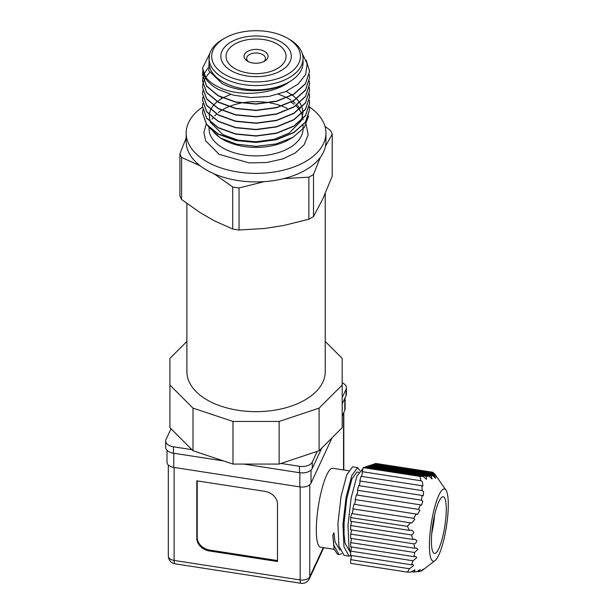 <?xml version="1.0" encoding="UTF-8"?>
<svg xmlns="http://www.w3.org/2000/svg" width="614" height="614" viewBox="0 0 614 614"><rect width="100%" height="100%" fill="white"/><g stroke="black" fill="none" stroke-linecap="round" stroke-linejoin="round"><path stroke-width="0.92" d="M306.171 124.596L308.167 134.834L304.122 144.797L295.349 152.878L283.016 158.849L266.952 162.51L249.038 162.902L219.144 154.344L205.606 140.767L203.871 132.371L206.227 124.051M280.974 41.936A35.236 20.346 180 0 1 291.297 56.319A35.236 20.346 180 0 1 269.546 75.115A35.236 20.346 180 0 1 231.14 70.702A35.236 20.346 180 0 1 220.825 56.319A35.236 20.346 180 0 1 242.576 37.523A35.236 20.346 180 0 1 280.974 41.936M234.832 68.568A30.017 17.33 0 0 0 267.543 72.329A30.017 17.33 0 0 0 286.078 56.319A30.017 17.33 0 0 0 277.282 44.062A30.017 17.33 0 0 0 244.572 40.309A30.017 17.33 0 0 0 226.044 56.319A30.017 17.33 0 0 0 234.832 68.568M186.894 203.503L186.894 371.723A69.167 39.933 0 0 0 207.148 399.96A69.167 39.933 0 0 0 282.524 408.617A69.167 39.933 0 0 0 325.228 371.723L325.228 193.702M309.356 106.943A69.881 40.347 180 0 1 325.942 133.038A69.881 40.347 180 0 1 282.801 170.316A69.881 40.347 180 0 1 206.642 161.566A69.881 40.347 180 0 1 186.172 133.038A69.881 40.347 180 0 1 202.559 107.082M181.59 199.504L181.59 157.468L200.095 165.726A69.881 40.347 0 0 0 206.642 170.093A69.881 40.347 0 0 0 214.209 173.877L232.706 186.978L232.706 229.014L214.209 220.756L207.148 216.681L200.095 212.605L181.59 199.504A78.039 45.06 180 0 1 179.894 195.843L179.894 153.807L186.172 137.935M264.319 181.629A69.881 40.347 0 0 0 283.607 178.643L308.873 177.154L308.873 219.19L283.607 225.53L264.319 228.508L239.046 229.997L239.046 187.961L264.319 181.629A69.881 40.347 180 0 1 214.209 173.877M320.285 157.468A69.881 40.347 0 0 0 325.451 146.332L332.22 134.167L332.22 176.203L322.872 198.782L313.516 216.512L313.516 174.476L320.285 157.468A69.881 40.347 180 0 1 283.607 178.643M325.942 133.038L325.942 141.558A69.881 40.347 180 0 1 325.451 146.332M291.143 102.208A46.979 27.123 180 0 1 293.922 104.188M295.833 105.815A46.979 27.123 180 0 1 299.187 109.492M299.302 109.645A46.979 27.123 180 0 1 301.597 113.582M301.72 113.859A46.979 27.123 180 0 1 302.641 116.721M302.986 118.939A46.979 27.123 180 0 1 303.032 119.86M308.619 115.962L304.268 127.582L292.786 137.406L289.278 139.432A46.979 27.123 180 0 1 222.836 139.432L220.203 137.912L208.207 126.53M292.786 137.406L276.001 143.945L256.314 146.332L236.728 144.213L220.203 137.912M221.562 138.664A46.979 27.123 180 0 1 212.613 130.567M221.086 98.033L221.792 97.657M278.434 94.226L285.195 96.889M287.014 97.787L290.913 100.028M292.786 101.302L295.134 103.144M297.076 104.956L300.162 108.67M309.318 106.667L309.563 109.737L305.496 121.963L293.891 132.386L276.538 139.478L256.061 142.233L235.584 140.276L218.223 133.982L206.626 124.358L202.551 112.938L202.835 109.86M202.551 113.06L206.626 124.604L218.223 134.22L235.584 140.522L256.061 142.471L276.538 139.723L293.891 132.624L305.496 122.201L309.563 109.86M306.202 60.233L309.563 71.377L305.496 83.604L293.891 94.026L276.538 101.118L256.061 103.873L235.584 101.916L218.223 95.623L206.626 85.998L202.551 74.578L202.835 71.5M202.551 74.701L206.626 86.244L218.223 95.861L235.584 102.162L256.061 104.111L276.538 101.364L293.891 94.264L305.496 83.842L309.563 71.5M309.318 74.701L309.563 77.771L305.496 89.997L293.891 100.42L276.538 107.511L256.061 110.267L235.584 108.31L218.223 102.016L206.626 92.392L202.551 80.971L202.835 77.894M202.551 81.094L206.626 92.637L218.223 102.254L235.584 108.555L256.061 110.505L276.538 107.757L293.891 100.658L305.496 90.235L309.563 77.894M309.318 81.094L309.563 84.164L305.496 96.39L293.891 106.813L276.538 113.905L256.061 116.66L235.584 114.703L218.223 108.409L206.626 98.785L202.551 87.365L202.835 84.287M202.551 87.487L206.626 99.031L218.223 108.647L235.584 114.948L256.061 116.898L276.538 114.15L293.891 107.051L305.496 96.628L309.563 84.41L309.295 81.209M309.318 87.487L309.563 90.557L305.496 102.784L293.891 113.206L276.538 120.298L256.061 123.053L235.584 121.096L218.223 114.803L206.626 105.178L202.551 93.758L202.835 90.68M202.551 93.881L206.626 105.424L218.223 115.041L235.584 121.342L256.061 123.291L276.538 120.544L293.891 113.444L305.496 103.022L309.563 90.68M309.318 93.881L309.563 96.951L305.496 109.177L293.891 119.6L276.538 126.691L256.061 129.447L235.584 127.489L218.223 121.196L206.626 111.571L202.551 100.151L202.835 97.073M202.551 100.274L206.626 111.817L218.223 121.434L235.584 127.735L256.061 129.684L276.538 126.937L293.891 119.837L305.496 109.415L309.563 97.073M309.318 100.274L309.563 103.344L305.496 115.57L293.891 125.993L276.538 133.084L256.061 135.84L235.584 133.883L218.223 127.589L206.626 117.965L202.551 106.544L202.835 103.467M202.551 106.667L206.626 118.21L218.223 127.827L235.584 134.128L256.061 136.078L276.538 133.33L293.891 126.231L305.496 115.808L309.563 103.589L309.295 100.389M202.551 68.307L206.381 79.521A53.502 30.892 180 0 1 203.134 72.567L202.551 68.185L210.049 52.965M202.858 77.771L203.748 74.701M203.902 74.294L207.801 68.077M202.858 84.164L203.748 81.094M203.794 80.971L205.314 77.894M205.736 77.218L209.704 72.467M289.278 39.265L287.436 38.206A44.369 25.619 180 0 1 287.436 74.432A44.369 25.619 180 0 1 224.686 74.432A44.369 25.619 180 0 1 224.686 38.206A44.369 25.619 180 0 1 287.436 38.206L289.278 39.265A46.979 27.123 180 0 1 303.04 58.445L303.04 62.712A46.979 27.123 180 0 1 289.278 81.892C272.171 94.901 238.731 96.797 219.566 87.564C211.016 83.581 205.536 78.577 203.134 72.567M206.381 79.521C209.19 83.297 213.212 86.62 218.454 89.49L233.404 95.162L250.926 97.58L268.94 96.421L285.318 91.762L298.097 84.156L305.688 74.447L307.153 63.818L302.265 53.541M209.305 55.805L208.737 70.618L221.961 83.412C239.752 93.535 271.925 93.09 289.278 81.892A46.979 27.123 180 0 1 222.836 81.892A46.979 27.123 180 0 1 209.075 62.712L209.075 58.445A46.979 27.123 180 0 1 222.836 39.265L224.686 38.206M303.04 58.445A46.979 27.123 180 0 1 274.036 83.504A46.979 27.123 180 0 1 222.836 77.625A46.979 27.123 180 0 1 209.075 58.445M247.572 61.216L247.572 61.216A12.004 6.931 180 0 1 247.572 51.415A12.004 6.931 180 0 1 264.55 51.415A12.004 6.931 180 0 1 264.55 61.216A12.004 6.931 180 0 1 247.572 61.216M263.513 61.753A9.394 5.426 0 0 0 265.455 58.445A9.394 5.426 0 0 0 262.7 54.615A9.394 5.426 0 0 0 252.461 53.433A9.394 5.426 0 0 0 246.659 58.445A9.394 5.426 0 0 0 248.609 61.753M332.22 134.167A78.039 45.06 0 0 0 330.524 130.506L324.967 126.307M308.873 219.19A78.039 45.06 0 0 0 313.516 216.512M239.046 229.997A78.039 45.06 180 0 1 232.706 229.014M181.59 157.468A78.039 45.06 180 0 1 179.894 153.807M200.095 165.726A69.881 40.347 180 0 1 186.172 141.558L186.172 133.038M239.046 187.961A78.039 45.06 180 0 1 232.706 186.978M313.516 174.476A78.039 45.06 180 0 1 308.873 177.154M230.695 94.441L222.836 97.879M222.59 98.01L217.333 101.51M217.164 101.655L213.396 105.339M213.265 105.493L210.663 109.538M210.579 109.706L209.182 114.526M209.159 114.741L210.188 121.894M210.349 122.278L222.836 134.635L238.078 140.115L256.061 141.78L274.036 139.317L289.278 133.038L301.29 120.666M301.482 120.244L303.032 112.5M303.024 112.27L302.004 107.181M301.942 107.005L299.824 102.814M299.716 102.653L296.654 98.862M296.516 98.724L292.371 95.147M292.187 95.009L286.224 91.379M171.014 428.749L166.056 439.424A10.438 6.025 0 0 0 165.703 440.982L165.703 447.376A10.438 6.025 0 0 0 168.758 451.635A10.438 6.025 0 0 0 173.44 453.193L173.44 446.8L191.921 449.663L169.924 427.666L169.924 358.399L186.894 341.43M165.703 440.982A10.438 6.025 0 0 0 168.758 445.242A10.438 6.025 0 0 0 173.44 446.8M167.008 450.292L167.008 462.296A9.133 5.273 0 0 0 169.687 466.018A9.133 5.273 0 0 0 173.777 467.384L173.777 453.247M348.599 470.723L332.757 468.275A39.933 8.442 98.8 0 0 321.974 488.736A39.933 8.442 98.8 0 0 316.317 530.005A39.933 8.442 98.8 0 0 320.546 547.204L334.154 549.307M358.683 472.281L356.926 472.012L351.86 479.035L346.795 498.507L344.047 523.051L344.047 534.295L345.06 543.359L350.057 551.771M341.729 553.744L339.02 554.549L333.878 545.27L332.811 535.208L333.962 532.737L334.975 541.801L339.979 550.205M361.462 476.387A2.609 0.553 98.8 0 0 362.283 472.534A2.609 0.553 98.8 0 0 362.191 471.667L421.027 480.77L422.394 481.836L422.908 486.119L421.841 485.728L422.217 490.617L423.614 491.691L423.261 495.836L422.11 495.437L421.48 500.172L422.846 501.239L421.519 505.238L420.306 504.823L418.602 509.39L419.876 510.449L417.597 514.294L354.002 504.232L352.827 508.883L413.652 518.293L416.369 513.88M359.85 483.095L359.113 485.689A2.609 0.553 98.8 0 0 359.942 481.844A2.609 0.553 98.8 0 0 359.85 480.969L422.217 490.617M356.78 494.991A2.609 0.553 98.8 0 0 357.601 491.146A2.609 0.553 98.8 0 0 357.509 490.271L421.48 500.172M354.439 504.301A2.609 0.553 98.8 0 0 355.26 500.448A2.609 0.553 98.8 0 0 355.168 499.581L418.602 509.39M429.386 545.47A36.541 7.721 -81.2 0 1 435.503 504.363A36.541 7.721 -81.2 0 1 445.941 490.095A36.541 7.721 -81.2 0 1 448.297 504.716A36.541 7.721 -81.2 0 1 435.034 560.605A36.541 7.721 -81.2 0 1 429.386 545.47M374.755 463.77L375.768 463.432L432.555 472.22L433.591 472.872L374.755 463.77A2.609 0.553 98.8 0 1 374.67 464.33M372.33 465.113A2.609 0.553 98.8 0 0 372.414 464.552L434.789 474.2L434.413 473.571L434.789 474.2C437.437 478.03 437.398 478.214 434.674 474.752L434.044 475.228L435.633 478.398L432.87 475.62L431.166 475.927L432.102 478.997L428.933 476.149L426.216 476.303L426.469 479.265L423.061 476.387L419.991 476.403L421.027 480.77M434.789 474.2C437.437 478.03 437.398 478.214 434.674 474.752L371.247 464.944L370.073 465.335L434.044 475.228M413.652 518.293L414.803 519.329L411.687 523.051L351.661 513.534L350.64 517.579L350.64 521.286L409.477 530.389L407.42 526.367L410.497 522.637M409.477 530.389L411.426 530.181L413.506 531.578C413.805 533.236 413.122 534.364 411.464 534.955L350.64 525.546L350.64 529.813L413.015 539.46L411.464 534.955M413.015 539.46L414.98 539.253L416.745 540.604C416.668 542.262 415.778 543.352 414.074 543.881L350.64 534.073L350.64 538.332L414.611 548.233L414.074 543.881M414.611 548.233L416.522 548.018L417.873 549.307L414.611 552.493L350.64 542.599L350.64 546.859L414.074 556.675L415.855 556.438L416.745 557.658L413.015 560.774L350.64 551.119L350.64 555.386L411.464 564.796L413.076 564.535L413.506 565.678L409.477 568.748L350.64 559.646L350.64 563.353L407.42 572.133L409.477 568.748M352.098 513.603A2.609 0.553 98.8 0 0 352.92 509.75A2.609 0.553 98.8 0 0 352.827 508.883M407.42 572.133L410.497 572.118L414.926 569.876L414.803 570.936L413.652 572.033L416.369 571.88L420.452 569.585L418.602 571.657L420.306 571.35C423.53 569.024 424.374 568.541 422.846 569.892L420.935 570.874M423.867 568.971L422.846 569.892M350.64 559.646A2.609 0.553 98.8 0 0 351.315 556.061A2.609 0.553 98.8 0 0 351.285 555.486M350.64 551.119A2.609 0.553 98.8 0 0 351.315 547.534A2.609 0.553 98.8 0 0 351.285 546.959M350.64 542.599A2.609 0.553 98.8 0 0 351.315 539.008A2.609 0.553 98.8 0 0 351.285 538.432M350.64 534.073A2.609 0.553 98.8 0 0 351.315 530.488A2.609 0.553 98.8 0 0 351.285 529.913M350.64 525.546A2.609 0.553 98.8 0 0 351.315 521.961A2.609 0.553 98.8 0 0 351.285 521.386M446.271 509.083A28.712 6.071 -81.2 0 1 442.203 538.754A28.712 6.071 -81.2 0 1 434.451 553.467A28.712 6.071 -81.2 0 1 431.412 541.103A28.712 6.071 -81.2 0 1 435.479 511.431A28.712 6.071 -81.2 0 1 443.231 496.718A28.712 6.071 -81.2 0 1 446.271 509.083M431.742 533.405A28.712 6.071 98.8 0 0 434.589 515.023M325.228 341.43L342.19 358.399L342.19 385.047L319.111 408.126L279.14 421.45L232.982 421.45L193.003 408.126L169.924 385.047M319.111 408.126L319.111 450.745L342.19 427.666L342.19 385.047M193.003 408.126L193.003 450.745L191.921 449.663M232.982 421.45L232.982 464.069L193.003 450.745M279.14 421.45L279.14 464.069L232.982 464.069M319.111 450.745L279.14 464.069M342.19 397.603L346.058 389.268A10.438 6.025 0 0 0 346.419 387.703A10.438 6.025 0 0 0 342.19 382.86M281.012 463.447L299.494 466.302A10.438 6.025 0 0 0 312.28 462.043L317.238 451.374M346.058 389.268L346.058 395.662L342.19 403.997M321.69 448.166L312.28 468.436L312.28 462.043M346.058 395.662A10.438 6.025 0 0 0 346.419 394.096L346.419 387.703M299.494 466.302L299.494 472.696L243.727 464.069M223.673 460.968L173.44 453.193M299.494 472.696A10.438 6.025 0 0 0 312.28 468.436M344.799 398.371L344.799 410.382A9.133 5.273 0 0 0 345.114 409.016L345.114 397.703M299.832 472.749L299.832 486.887L173.777 467.384M299.832 486.887A9.133 5.273 0 0 0 311.022 483.157L311.022 470.094M344.799 410.382L342.19 416M332.09 437.774L311.022 483.157M264.88 491.353L196.81 480.823L196.81 538.363A13.047 10.292 -155.1 0 0 209.412 550.973L277.482 561.503L277.482 503.964A13.047 10.292 -155.1 0 0 264.88 491.353M197.209 480.885L197.209 537.488A13.047 10.292 -155.1 0 0 209.819 550.098L277.482 560.567M356.995 494.562L357.555 491.975M351.3 555.624L349.105 556.107L343.963 546.836L342.957 524.287L346.119 497.025L351.86 475.405L357.601 467.63L359.773 470.485M332.811 535.208L334.054 548.931L337.516 554.319L339.02 554.549M357.632 467.63L352.559 466.847L346.818 474.63L341.077 496.25L337.915 523.504L338.92 546.053L344.063 555.332L349.105 556.107M362.997 468.459L356.903 476.188L351.162 497.808L348 525.07L349.005 547.611L350.64 553.268M367.648 466.671A2.609 0.553 98.8 0 0 367.732 466.11L431.166 475.927M432.87 475.62L368.907 465.719L367.732 466.11M369.989 465.888A2.609 0.553 98.8 0 0 370.073 465.335M434.413 473.571L373.581 464.161L372.414 464.552M420.306 504.823L356.343 494.93L355.168 499.581M422.11 495.437L358.676 485.62L357.509 490.271M421.841 485.728L361.017 476.318L359.85 480.969M423.061 476.387L364.225 467.285L363.204 467.622L362.191 471.667M365.307 467.454A2.609 0.553 98.8 0 0 365.391 466.893L426.216 476.303M428.933 476.149L366.566 466.502L365.391 466.893M363.204 467.622L419.991 476.403M414.074 556.675L414.611 552.493M411.464 564.796L413.015 560.774M422.11 570.483L421.48 570.959M418.602 571.657L416.998 571.404M413.652 572.033L411.096 571.634M407.42 526.367L350.64 517.579M209.075 127.973L209.075 128.771A46.979 27.123 0 0 0 222.836 147.951A46.979 27.123 0 0 0 274.036 153.838A46.979 27.123 0 0 0 303.04 128.771L303.04 125.279M287.375 108.555A46.979 27.123 0 0 0 281.933 106.138M280.061 105.454A46.979 27.123 0 0 0 269.738 102.822M267.144 102.415A46.979 27.123 0 0 0 243.274 102.676M240.803 103.121A46.979 27.123 0 0 0 230.473 106.03M228.715 106.713A46.979 27.123 0 0 0 223.319 109.323M221.585 110.351A46.979 27.123 0 0 0 218.346 112.6M216.565 114.081A46.979 27.123 0 0 0 214.739 115.869M212.928 118.026A46.979 27.123 0 0 0 212.145 119.131M300.169 486.933L300.169 579.931L174.115 560.428A7.828 1.658 98.8 0 0 174.944 563.798C170.899 562.908 168.689 560.329 168.313 556.061A7.828 4.521 0 0 0 170.608 559.254A7.828 4.521 0 0 0 174.115 560.428L174.115 467.438M174.944 563.798L300.998 583.3A7.828 1.658 98.8 0 1 300.169 579.931A7.828 4.521 0 0 0 309.763 576.73L309.763 484.753M343.541 413.099L343.541 469.94M323.271 547.627L309.763 576.73A7.828 6.178 -155.1 0 1 309.303 578.856L323.762 547.696M197.209 537.488L196.81 538.363M209.412 550.973L209.819 550.098M168.313 556.061L168.313 465.013M445.941 490.095L434.597 473.801M343.802 469.979L343.802 412.524M300.998 583.3C304.682 583.691 307.445 582.21 309.303 578.856M435.034 560.605L421.872 570.721"/></g></svg>
